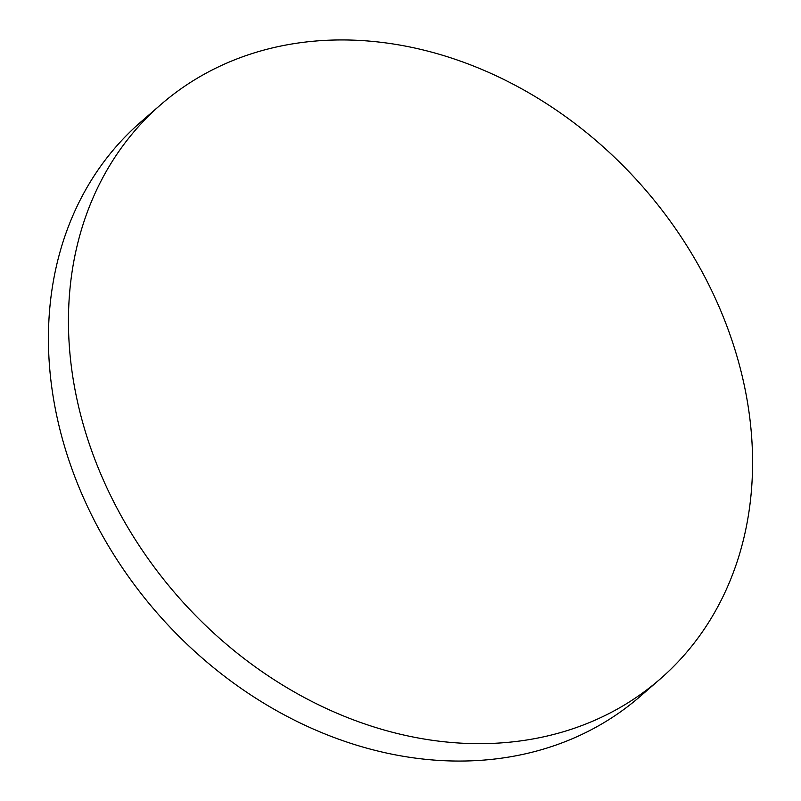 <?xml version="1.0" encoding="UTF-8"?>
<svg xmlns="http://www.w3.org/2000/svg" width="801" height="801" viewBox="0 0 801 801"><rect width="100%" height="100%" fill="white"/><g stroke="black" fill="none" stroke-linecap="round" stroke-linejoin="round"><path stroke-width="1.2" d="M660.134 679.058L640.119 696.449A380.555 309.817 -131 0 1 564.445 741.936A380.555 309.817 -131 0 1 123.604 569.641A380.555 309.817 -131 0 1 140.866 121.942L160.881 104.551A380.555 309.817 -131 0 1 236.555 59.064A380.555 309.817 -131 0 1 677.396 231.359A380.555 309.817 -131 0 1 660.134 679.058A380.555 309.817 -131 0 1 584.46 724.545A380.555 309.817 -131 0 1 143.629 552.249A380.555 309.817 -131 0 1 160.881 104.551"/></g></svg>
